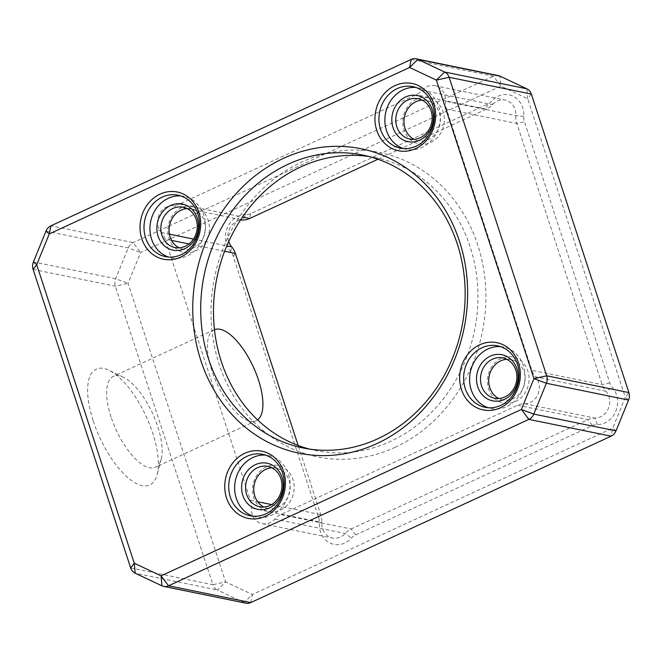 <?xml version="1.0" encoding="UTF-8"?>
<svg xmlns="http://www.w3.org/2000/svg" width="662" height="662" viewBox="0 0 662 662"><rect width="100%" height="100%" fill="white"/><g stroke="black" fill="none" stroke-linecap="round" stroke-linejoin="round"><path stroke-width="0.5" stroke-dasharray="3.31 2.48" d="M245.751 214.695A21.565 18.966 -78.5 0 0 227.248 228.018A21.565 18.966 -78.5 0 0 230.649 251.668A13.72 12.073 101.5 0 1 233.247 256.26L318.612 517.444A13.72 12.073 101.5 0 1 319.307 522.922A21.565 18.966 -78.5 0 0 330.23 543.097A21.565 18.966 -78.5 0 0 351.448 538.074A13.72 12.073 101.5 0 1 355.668 534.913L592.416 425.575A13.72 12.073 101.5 0 1 597.323 424.516A21.565 18.966 -78.5 0 0 615.826 411.193A21.565 18.966 -78.5 0 0 612.424 387.551A13.72 12.073 101.5 0 1 609.826 382.95L524.461 121.767A13.72 12.073 101.5 0 1 523.766 116.297A21.565 18.966 -78.5 0 0 512.843 96.114A21.565 18.966 -78.5 0 0 491.626 101.145A13.72 12.073 101.5 0 1 487.406 104.298L250.658 213.636A13.72 12.073 101.5 0 1 245.751 214.695L242.673 219.991M498.337 75.6A9.798 8.623 -78.5 0 0 493.438 76.204L133.12 242.615A9.798 8.623 -78.5 0 0 128.213 247.911L115.618 278.735A9.798 8.623 -78.5 0 0 115.312 286.199L212.883 584.72L225.601 581.89L128.031 283.369L140.625 252.545L500.944 86.134L527.738 98.77L625.309 397.291L612.714 428.107L252.396 594.517L225.601 581.89L217.351 589.983L244.146 602.619A9.798 8.623 -78.5 0 0 245.875 603.19M214.471 329.659A50.08 20.001 65.2 0 0 214.157 329.8A50.08 20.001 65.2 0 0 211.815 370.497A50.08 20.001 65.2 0 0 256.153 420.734A50.08 20.001 65.2 0 0 257.576 419.882M377.944 159.244L486.429 109.139A19.603 17.245 -78.5 0 0 492.454 104.629A15.681 13.794 101.5 0 1 505.123 100.053A15.681 13.794 101.5 0 1 515.83 115.651A19.603 17.245 -78.5 0 0 516.823 123.471L602.188 384.655A19.603 17.245 -78.5 0 0 605.904 391.217A15.681 13.794 101.5 0 1 608.378 408.421A15.681 13.794 101.5 0 1 594.915 418.103A19.603 17.245 -78.5 0 0 587.906 419.617L351.166 528.955A19.603 17.245 -78.5 0 0 345.134 533.464A15.681 13.794 101.5 0 1 332.465 538.041A15.681 13.794 101.5 0 1 321.757 522.45A19.603 17.245 -78.5 0 0 320.764 514.622L298.165 445.468M597.323 424.516L594.915 418.103L524.585 403.746A19.603 17.245 -78.5 0 0 517.576 405.252L280.829 514.589A19.603 17.245 -78.5 0 0 274.796 519.099A15.681 13.794 101.5 0 1 262.135 523.675A15.681 13.794 101.5 0 1 251.428 508.085A19.603 17.245 -78.5 0 0 250.435 500.265L165.07 239.081A19.603 17.245 -78.5 0 0 161.354 232.511A15.681 13.794 101.5 0 1 158.88 215.315A15.681 13.794 101.5 0 1 172.343 205.625A19.603 17.245 -78.5 0 0 179.352 204.111L416.092 94.774A19.603 17.245 -78.5 0 0 422.124 90.264A15.681 13.794 101.5 0 1 434.793 85.688A15.681 13.794 101.5 0 1 445.501 101.286A19.603 17.245 -78.5 0 0 446.494 109.106L531.859 370.29A19.603 17.245 -78.5 0 0 535.566 376.852L605.904 391.217L612.424 387.551M506.811 359.292A20.58 18.106 101.5 0 1 511.031 359.582A20.58 18.106 101.5 0 1 525.09 377.505A20.58 18.106 101.5 0 1 513.091 398.64A20.58 18.106 101.5 0 1 502.797 399.906A20.58 18.106 101.5 0 1 498.8 398.524M187.164 208.604A20.58 18.106 101.5 0 1 191.392 208.894A20.58 18.106 101.5 0 1 205.452 226.826A20.58 18.106 101.5 0 1 193.445 247.96A20.58 18.106 101.5 0 1 183.151 249.226A20.58 18.106 101.5 0 1 179.154 247.836M280.415 510.121A23.518 20.688 -78.5 0 0 286.778 469.896A23.518 20.688 -78.5 0 0 252.867 485.552A23.518 20.688 -78.5 0 0 280.415 510.121M195.704 250.939A23.518 20.688 -78.5 0 0 202.067 210.715A23.518 20.688 -78.5 0 0 168.156 226.371A23.518 20.688 -78.5 0 0 195.704 250.939M430.631 142.438A23.518 20.688 -78.5 0 0 436.994 102.213A23.518 20.688 -78.5 0 0 403.084 117.877A23.518 20.688 -78.5 0 0 430.631 142.438M515.342 401.619A23.518 20.688 -78.5 0 0 521.706 361.394A23.518 20.688 -78.5 0 0 487.803 377.059A23.518 20.688 -78.5 0 0 515.342 401.619M395.082 447.322A155.338 136.645 -78.5 0 0 437.119 181.653A155.338 136.645 -78.5 0 0 213.181 285.074A155.338 136.645 -78.5 0 0 395.082 447.322M524.585 403.746A15.681 13.794 -78.5 0 0 538.041 394.055A15.681 13.794 -78.5 0 0 535.566 376.852M93.259 420.999A63.8 25.479 65.2 0 0 128.445 478.163A63.8 25.479 65.2 0 0 157.142 474.555A63.8 25.479 65.2 0 0 146.12 416.381A63.8 25.479 65.2 0 0 108.982 370.273A63.8 25.479 65.2 0 0 93.259 420.999M369.197 156.563A149.455 131.473 101.5 0 1 375.627 157.688A149.455 131.473 101.5 0 1 477.732 287.887A149.455 131.473 101.5 0 1 390.58 441.364A149.455 131.473 101.5 0 1 315.815 450.557A149.455 131.473 101.5 0 1 309.46 449.076M422.099 100.111A20.58 18.106 101.5 0 1 426.32 100.401A20.58 18.106 101.5 0 1 440.379 118.324A20.58 18.106 101.5 0 1 428.38 139.459A20.58 18.106 101.5 0 1 418.078 140.725A20.58 18.106 101.5 0 1 414.081 139.343M271.883 467.786A20.58 18.106 101.5 0 1 276.104 468.075A20.58 18.106 101.5 0 1 290.163 486.007A20.58 18.106 101.5 0 1 278.164 507.142A20.58 18.106 101.5 0 1 267.87 508.408A20.58 18.106 101.5 0 1 263.865 507.018M253.19 516.219A31.362 27.589 -78.5 0 0 256.12 517.014A31.362 27.589 -78.5 0 0 289.426 491.808A31.362 27.589 -78.5 0 0 268.673 455.555A31.362 27.589 -78.5 0 0 265.661 455.133M180.949 195.952A31.362 27.589 101.5 0 1 183.953 196.374A31.362 27.589 101.5 0 1 205.377 223.698A31.362 27.589 101.5 0 1 187.089 255.904A31.362 27.589 101.5 0 1 171.408 257.832A31.362 27.589 101.5 0 1 168.471 257.038M403.406 148.536A31.362 27.589 -78.5 0 0 406.336 149.331A31.362 27.589 -78.5 0 0 439.634 124.125A31.362 27.589 -78.5 0 0 418.88 87.88A31.362 27.589 -78.5 0 0 415.877 87.458M500.588 346.64A31.362 27.589 101.5 0 1 503.6 347.062A31.362 27.589 101.5 0 1 525.024 374.378A31.362 27.589 101.5 0 1 506.736 406.584A31.362 27.589 101.5 0 1 491.047 408.512A31.362 27.589 101.5 0 1 488.117 407.718M228.696 241.556A15.681 13.794 101.5 0 1 240.455 220.148M111.075 417.027A50.08 20.001 -114.8 0 1 113.409 376.33A50.08 20.001 -114.8 0 1 123.422 377.216A50.08 20.001 -114.8 0 1 152.566 413.411A50.08 20.001 -114.8 0 1 161.222 459.064A50.08 20.001 -114.8 0 1 155.405 467.256A50.08 20.001 -114.8 0 1 111.075 417.027M130.671 567.93L212.883 584.72A9.798 8.623 -78.5 0 0 217.351 589.983L135.139 573.193M250.435 500.265L257.7 501.746M271.61 504.585L320.764 514.622L318.612 517.444M224.641 251.246L188.993 243.964M171.624 240.414L165.07 239.081M517.576 405.252L587.906 419.617L592.416 425.575M355.668 534.913L351.166 528.955L280.829 514.589M446.494 109.106L516.823 123.471L524.461 121.767M609.826 382.95L602.188 384.655L531.859 370.29M179.352 204.111L242.549 217.02M487.406 104.298L486.429 109.139L416.092 94.774M411.226 59.414L493.438 76.204L500.944 86.134L500.067 76.171M46.001 231.121L128.213 247.911L140.625 252.545L133.12 242.615L50.908 225.825M33.1 269.409L115.312 286.199L128.031 283.369L115.618 278.735L33.406 261.945M523.766 116.297L515.83 115.651L445.501 101.286M422.124 90.264L492.454 104.629L491.626 101.145M240.811 219.61L187.313 208.679M186.998 208.621L172.343 205.625M161.354 232.511L169.431 234.158M193.461 239.073L226.801 245.875M319.307 522.922L321.757 522.45L251.428 508.085M274.796 519.099L345.134 533.464L351.448 538.074M250.774 602.586L252.396 594.517L244.146 602.619L161.933 585.829M615.999 430.879L612.714 428.107L611.092 436.175M628.594 400.055L625.309 397.291L628.9 392.591M531.329 94.07L527.738 98.77L526.861 88.807M250.658 213.636L249.682 218.477M230.649 251.668L231.692 246.876M235.399 253.438L233.247 256.26M494.572 398.234L502.797 399.906M502.814 357.902L511.031 359.582M174.934 247.547L183.151 249.226M183.167 207.214L191.392 208.894M303.031 447.951L315.815 450.557M362.842 155.073L375.627 157.688M409.861 139.045L418.078 140.725M418.094 98.721L426.32 100.401M259.645 506.728L267.87 508.408M267.878 466.404L276.104 468.075M250.178 515.797L256.12 517.014M262.731 454.347L268.673 455.555M165.467 256.616L171.408 257.832M178.02 195.166L183.953 196.374M400.394 148.123L406.336 149.331M412.947 86.664L418.88 87.88M485.105 407.304L491.047 408.512M497.659 345.845L503.6 347.062M434.793 85.688L505.123 100.053M262.135 523.675L332.465 538.041M214.157 329.8L113.409 376.33M256.153 420.734L155.405 467.256M123.422 377.216L108.982 370.273M161.222 459.064L157.142 474.555"/><path stroke-width="0.99" d="M257.576 419.882A50.08 20.001 65.2 0 0 252.611 365.399A50.08 20.001 65.2 0 0 214.471 329.659M298.165 445.468L235.399 253.438A19.603 17.245 -78.5 0 0 231.692 246.876A15.681 13.794 101.5 0 1 228.696 241.556M240.455 220.148A15.681 13.794 101.5 0 1 242.673 219.991A19.603 17.245 -78.5 0 0 249.682 218.477L377.944 159.244M395.007 85.613A34.3 30.171 101.5 0 1 435.174 121.444A34.3 30.171 101.5 0 1 385.723 144.283A34.3 30.171 101.5 0 1 395.007 85.613M479.718 344.794A34.3 30.171 101.5 0 1 519.885 380.625A34.3 30.171 101.5 0 1 470.434 403.464A34.3 30.171 101.5 0 1 479.718 344.794M244.791 453.296A34.3 30.171 101.5 0 1 284.958 489.119A34.3 30.171 101.5 0 1 235.507 511.958A34.3 30.171 101.5 0 1 244.791 453.296M160.08 194.115A34.3 30.171 101.5 0 1 200.247 229.937A34.3 30.171 101.5 0 1 150.795 252.776A34.3 30.171 101.5 0 1 160.08 194.115M283.568 158.309A155.338 136.645 101.5 0 1 465.477 320.557A155.338 136.645 101.5 0 1 241.531 423.986A155.338 136.645 101.5 0 1 283.568 158.309M411.226 59.414L409.604 67.483L49.286 233.893L36.691 264.709L134.262 563.23L161.056 575.866L521.375 409.455L533.969 378.631L436.399 80.11L409.604 67.483L417.854 59.381L444.649 72.017A9.798 8.623 101.5 0 1 449.117 77.28L546.688 375.801A9.798 8.623 101.5 0 1 546.382 383.265L533.787 414.089A9.798 8.623 101.5 0 1 528.88 419.385L168.562 585.796A9.798 8.623 101.5 0 1 163.663 586.4A9.798 8.623 101.5 0 1 161.933 585.829L135.139 573.193A9.798 8.623 101.5 0 1 130.671 567.93L33.1 269.409A9.798 8.623 101.5 0 1 33.406 261.945L46.001 231.121A9.798 8.623 101.5 0 1 50.908 225.825L411.226 59.414A9.798 8.623 101.5 0 1 416.125 58.81A9.798 8.623 101.5 0 1 417.854 59.381L500.067 76.171A9.798 8.623 -78.5 0 0 498.337 75.6L416.125 58.81M504.866 396.96A20.58 18.106 -78.5 0 0 516.873 375.826A20.58 18.106 -78.5 0 0 502.814 357.902A20.58 18.106 -78.5 0 0 480.951 374.444A20.58 18.106 -78.5 0 0 494.572 398.234A20.58 18.106 -78.5 0 0 504.866 396.96M498.8 398.524A20.58 18.106 101.5 0 1 489.177 376.124A20.58 18.106 101.5 0 1 506.811 359.292M185.228 246.281A20.58 18.106 -78.5 0 0 197.226 225.146A20.58 18.106 -78.5 0 0 183.167 207.214A20.58 18.106 -78.5 0 0 161.313 223.764A20.58 18.106 -78.5 0 0 174.934 247.547A20.58 18.106 -78.5 0 0 185.228 246.281M179.154 247.836A20.58 18.106 101.5 0 1 169.53 225.436A20.58 18.106 101.5 0 1 187.164 208.604M163.663 586.4L245.875 603.19A9.798 8.623 -78.5 0 0 250.774 602.586L611.092 436.175A9.798 8.623 -78.5 0 0 615.999 430.879L628.594 400.055A9.798 8.623 -78.5 0 0 628.9 392.591L531.329 94.07A9.798 8.623 -78.5 0 0 526.861 88.807L500.067 76.171M288.078 164.275A149.455 131.473 -78.5 0 0 200.925 317.752A149.455 131.473 -78.5 0 0 303.031 447.951A149.455 131.473 -78.5 0 0 461.745 327.822A149.455 131.473 -78.5 0 0 362.842 155.073A149.455 131.473 -78.5 0 0 288.078 164.275M309.46 449.076A149.455 131.473 101.5 0 1 213.561 316.684A149.455 131.473 101.5 0 1 300.862 166.882A149.455 131.473 101.5 0 1 369.197 156.563M407.8 99.987A20.58 18.106 -78.5 0 0 395.802 121.121A20.58 18.106 -78.5 0 0 409.861 139.045A20.58 18.106 -78.5 0 0 431.715 122.503A20.58 18.106 -78.5 0 0 418.094 98.721A20.58 18.106 -78.5 0 0 407.8 99.987M414.081 139.343A20.58 18.106 101.5 0 1 404.019 120.41A20.58 18.106 101.5 0 1 416.026 101.667A20.58 18.106 101.5 0 1 422.099 100.111M257.584 467.67A20.58 18.106 -78.5 0 0 245.585 488.804A20.58 18.106 -78.5 0 0 259.645 506.728A20.58 18.106 -78.5 0 0 281.499 490.186A20.58 18.106 -78.5 0 0 267.878 466.404A20.58 18.106 -78.5 0 0 257.584 467.67M263.865 507.018A20.58 18.106 101.5 0 1 253.803 488.093A20.58 18.106 101.5 0 1 265.81 469.341A20.58 18.106 101.5 0 1 271.883 467.786M255.333 464.683A23.518 20.688 101.5 0 1 282.881 489.251A23.518 20.688 101.5 0 1 248.97 504.916A23.518 20.688 101.5 0 1 255.333 464.683M265.661 455.133A31.362 27.589 -78.5 0 0 252.983 457.483A31.362 27.589 -78.5 0 0 234.646 487.977A31.362 27.589 -78.5 0 0 253.19 516.219M247.042 456.275A31.362 27.589 -78.5 0 0 228.754 488.482A31.362 27.589 -78.5 0 0 250.178 515.797A31.362 27.589 -78.5 0 0 283.485 490.592A31.362 27.589 -78.5 0 0 262.731 454.347A31.362 27.589 -78.5 0 0 247.042 456.275M162.331 197.094A31.362 27.589 -78.5 0 0 144.043 229.3A31.362 27.589 -78.5 0 0 165.467 256.616A31.362 27.589 -78.5 0 0 198.774 231.41A31.362 27.589 -78.5 0 0 178.02 195.166A31.362 27.589 -78.5 0 0 162.331 197.094M168.471 257.038A31.362 27.589 101.5 0 1 149.935 228.795A31.362 27.589 101.5 0 1 168.264 198.302A31.362 27.589 101.5 0 1 180.949 195.952M184.739 248.705A23.518 20.688 101.5 0 1 157.192 224.137A23.518 20.688 101.5 0 1 191.103 208.472A23.518 20.688 101.5 0 1 184.739 248.705M405.549 97.008A23.518 20.688 101.5 0 1 433.097 121.576A23.518 20.688 101.5 0 1 399.186 137.233A23.518 20.688 101.5 0 1 405.549 97.008M415.877 87.458A31.362 27.589 -78.5 0 0 403.199 89.809A31.362 27.589 -78.5 0 0 384.862 120.302A31.362 27.589 -78.5 0 0 403.406 148.536M397.258 88.592A31.362 27.589 -78.5 0 0 378.97 120.798A31.362 27.589 -78.5 0 0 400.394 148.123A31.362 27.589 -78.5 0 0 433.701 122.909A31.362 27.589 -78.5 0 0 412.947 86.664A31.362 27.589 -78.5 0 0 397.258 88.592M481.969 347.773A31.362 27.589 -78.5 0 0 463.681 379.98A31.362 27.589 -78.5 0 0 485.105 407.304A31.362 27.589 -78.5 0 0 518.412 382.09A31.362 27.589 -78.5 0 0 497.659 345.845A31.362 27.589 -78.5 0 0 481.969 347.773M488.117 407.718A31.362 27.589 101.5 0 1 469.573 379.483A31.362 27.589 101.5 0 1 487.911 348.99A31.362 27.589 101.5 0 1 500.588 346.64M504.378 399.385A23.518 20.688 101.5 0 1 476.839 374.816A23.518 20.688 101.5 0 1 510.75 359.16A23.518 20.688 101.5 0 1 504.378 399.385M257.7 501.746L271.61 504.585M235.399 253.438L224.641 251.246M188.993 243.964L171.624 240.414M242.549 217.02L249.682 218.477M628.594 400.055L546.382 383.265L533.969 378.631L546.688 375.801L628.9 392.591M531.329 94.07L449.117 77.28L436.399 80.11L444.649 72.017L526.861 88.807M161.933 585.829L161.056 575.866L168.562 585.796L250.774 602.586M611.092 436.175L528.88 419.385L521.375 409.455L533.787 414.089L615.999 430.879M242.673 219.991L240.811 219.61M169.431 234.158L193.461 239.073M226.801 245.875L231.692 246.876M46.001 231.121L49.286 233.893L50.908 225.825M135.139 573.193L134.262 563.23L130.671 567.93M33.1 269.409L36.691 264.709L33.406 261.945"/></g></svg>
